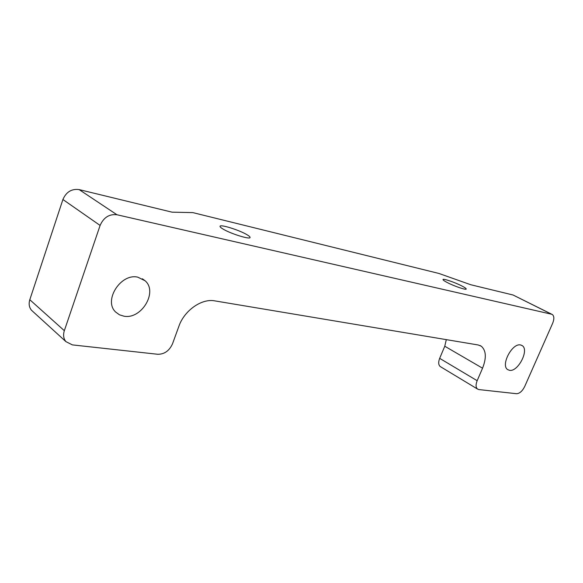 <?xml version="1.0" encoding="UTF-8"?>
<svg xmlns="http://www.w3.org/2000/svg" width="583" height="583" viewBox="0 0 583 583"><rect width="100%" height="100%" fill="white"/><g stroke="black" fill="none" stroke-linecap="round" stroke-linejoin="round"><path stroke-width="0.87" d="M509.506 370.322L507.698 369.615C500.352 365.417 512.187 342.724 520.59 344.968L522.164 345.602C529.539 349.778 518.025 372.18 509.506 370.322M124.048 316.212L119.486 314.82L115.718 312.087C103.147 300.777 120.674 273.026 137.77 277.158L145.094 280.766C158.102 291.74 141.574 319.564 124.048 316.212M461.947 286.005C464.768 287.47 466.189 288.461 466.218 288.986C466.487 290.363 454.048 286.136 447.132 282.471C444.392 281.035 443.022 280.066 443.014 279.57C442.832 278.222 455.017 282.376 461.947 286.005M246.995 234.716C249.087 235.955 250.114 236.858 250.071 237.441C250.493 239.897 230.547 233.717 222.895 228.966C220.921 227.778 219.966 226.911 220.017 226.364C219.813 223.959 239.3 230.03 246.995 234.716M33.1 311.716L31.526 310.28C29.135 307.358 28.56 303.838 29.806 299.72L64.334 330.692L100.101 225.439L62.913 199.51C66.236 191.916 71.651 188.615 79.142 189.599L116.957 214.755L551.591 314.23L513.055 295.005L470.692 284.715L438.919 273.456L192.849 212.613L172.065 212.176L79.142 189.599M64.334 330.692C62.986 335.014 63.518 338.657 65.93 341.638L72.379 344.888L157.818 354.282C164.442 354.275 169.347 350.777 172.517 343.795L178.901 326.232C184.337 310.404 201.805 298.27 214.763 300.864L478.191 344.976L481.318 346.236C486.186 350.572 486.594 357.889 482.549 368.201L477.164 380.699C475.619 384.634 475.735 387.418 477.499 389.036L478.898 389.575L516.545 393.714C519.635 393.561 522.361 391.142 524.722 386.456L552.648 323.295C554.331 319.047 554.236 316.132 552.349 314.536L551.591 314.23M116.957 214.755C109.276 213.874 103.657 217.437 100.101 225.439M440.682 366.816L440.223 366.539C438.401 364.9 438.219 362.167 439.662 358.348L444.771 346.229L446.301 339.634M513.055 295.005L551.926 314.324M29.806 299.72L62.913 199.51M439.662 358.348L477.164 380.699M482.549 368.201L444.771 346.229M145.094 280.766L142.347 278.761M522.164 345.602L521.479 345.231M480.042 345.515L481.318 346.236M65.93 341.638L31.526 310.28M477.499 389.036L440.223 366.539"/></g></svg>
